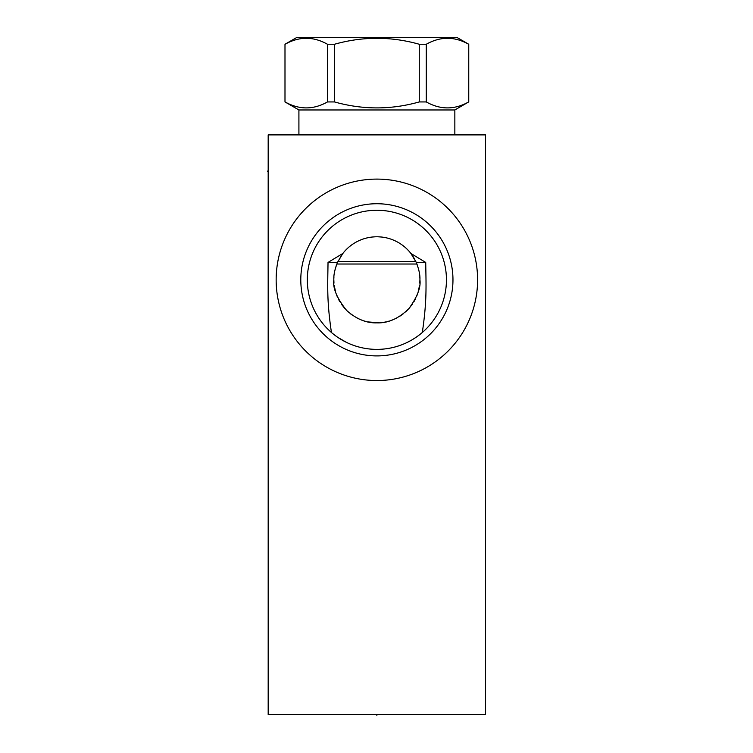 <?xml version="1.0" encoding="UTF-8"?>
<svg xmlns="http://www.w3.org/2000/svg" width="753" height="753" viewBox="0 0 753 753"><rect width="100%" height="100%" fill="white"/><g stroke="black" fill="none" stroke-linecap="round" stroke-linejoin="round"><path stroke-width="1.13" d="M485.572 134.891L268.181 134.891L268.181 714.597L485.572 714.597L485.572 134.891M276.153 279.815A100.723 100.723 0 0 1 376.876 179.101A100.723 100.723 0 0 1 477.6 279.815A100.723 100.723 0 0 1 376.876 380.538A100.723 100.723 0 0 1 276.153 279.815M422.311 332.497C427.083 300.287 426.01 285.321 425.727 262.43L410.912 253.469A43.043 43.043 0 0 0 377.291 236.781L376.462 236.781A43.043 43.043 0 0 0 342.841 253.469L328.026 262.43C327.743 285.321 326.67 300.287 331.442 332.497L331.442 332.497M332.732 333.579L337.099 336.892M337.739 337.325L346.493 342.399M348.893 343.509L351.359 344.535M353.854 345.458L356.376 346.295M358.917 347.02L361.468 347.651M364.028 348.187L366.589 348.62M369.149 348.95L371.173 349.147M371.728 349.194L374.307 349.336M379.456 349.336L382.035 349.194M382.703 349.138L384.604 348.95M387.164 348.62L389.734 348.187M392.285 347.651L394.845 347.02M397.377 346.295L399.899 345.458M402.403 344.535L404.86 343.509M407.269 342.399L411.74 340.017M411.863 339.951L416.014 337.325M416.635 336.902L419.534 334.765M419.581 334.737L421.021 333.579M333.861 278.375L333.937 276.812M334.323 273.377L334.52 272.172M334.671 271.4L335.283 268.755M336.007 266.336L336.817 264.077M333.965 283.184L333.833 279.815C333.551 275.165 334.774 269.367 337.504 262.43L341.89 254.74M342.003 254.589L343.547 252.584M345.345 250.523L347.274 248.575M349.298 246.768L351.416 245.111M351.99 244.706L353.609 243.614M355.84 242.268L358.117 241.082M360.423 240.047L362.748 239.162M365.083 238.428L365.77 238.24M367.436 237.826L369.789 237.364M372.151 237.035L375.182 236.809M342.841 253.469L337.504 262.43L328.026 262.43M375.785 236.79L375.21 236.809M375.126 236.809L374.476 236.847M373.865 236.884L372.754 236.979M372.791 236.969L373.272 236.931M373.328 236.922L373.912 236.875M375.851 236.79L377.912 236.79M377.968 236.79L381.555 237.035M379.851 236.875L380.434 236.922M380.5 236.931L380.971 236.969M380.999 236.979L379.889 236.884M379.277 236.847L378.637 236.809M413.736 257.592L416.249 262.43L410.912 253.469M425.727 262.43L416.249 262.43C418.979 269.367 420.202 275.165 419.92 279.815L419.788 283.194M383.964 237.364L386.327 237.826M387.964 238.23L388.67 238.428M391.014 239.162L393.339 240.047M395.636 241.082L397.913 242.268M400.154 243.614L401.716 244.659M402.337 245.111L404.455 246.768M406.488 248.575L408.408 250.523M410.206 252.584L411.778 254.627M411.844 254.712L413.453 257.121M416.936 264.077L417.755 266.336M418.461 268.717L419.092 271.4M419.233 272.153L419.44 273.395M419.816 276.793L419.901 278.375M378.966 322.811L367.822 321.898M365.902 321.437L364.443 321.023M362.814 320.496L360.649 319.686M358.644 318.811L356.291 317.615M353.016 315.639L350.277 313.662M348.234 311.949L346.004 309.803M344.686 308.391L341.222 303.92M339.772 301.642L338.238 298.79M337.118 296.305L336.167 293.802M335.584 291.966L334.172 285.208M419.581 285.218L418.169 291.985M417.576 293.83L416.635 296.315M415.487 298.847L413.971 301.652M412.531 303.939L409.105 308.354M407.787 309.775L405.5 311.968M403.457 313.672L399.834 316.232M397.424 317.644L395.109 318.811M393.075 319.696L390.882 320.524M389.245 321.051L387.87 321.437M385.931 321.898L384.039 322.265M382.373 322.51L380.792 322.679M419.92 279.815C420.993 287.335 417.331 296.908 408.926 308.551C398.798 318.528 388.115 323.301 376.876 322.858C366.485 323.225 356.433 319.112 346.738 310.547C336.939 298.404 332.647 288.164 333.833 279.815M307.318 279.815A69.568 69.568 0 0 0 376.876 349.383A69.568 69.568 0 0 0 446.444 279.815A69.568 69.568 0 0 0 376.876 210.256A69.568 69.568 0 0 0 307.318 279.815M300.795 279.815A76.081 76.081 0 0 1 376.876 203.734A76.081 76.081 0 0 1 452.967 279.815A76.081 76.081 0 0 1 376.876 355.905A76.081 76.081 0 0 1 300.795 279.815M337.833 261.705L415.92 261.705M336.836 264.021L416.917 264.021M285.086 101.937C299.214 109.882 313.352 109.882 327.48 101.937L334.483 101.937C362.748 109.882 391.014 109.882 419.27 101.937L426.273 101.937C440.411 109.882 454.539 109.882 468.667 101.937L468.761 44.258L457.316 37.65L296.447 37.65L284.992 44.258L284.992 101.937L298.913 109.966L454.85 109.966L454.85 134.891M298.913 109.966L298.913 134.891M468.667 101.937L454.85 109.966M285.086 44.258C299.214 36.313 313.352 36.313 327.48 44.258L334.483 44.258C362.748 36.313 391.014 36.313 419.27 44.258L426.273 44.258C440.411 36.313 454.539 36.313 468.667 44.258M327.48 101.937L327.48 44.258M334.483 101.937L334.483 44.258M419.27 101.937L419.27 44.258M426.273 101.937L426.273 44.258M376.876 714.597L376.876 715.35L376.876 714.597M268.181 171.129L267.428 171.129L268.181 171.129M468.761 101.937L468.761 44.258M284.992 101.937L284.992 44.258"/></g></svg>
